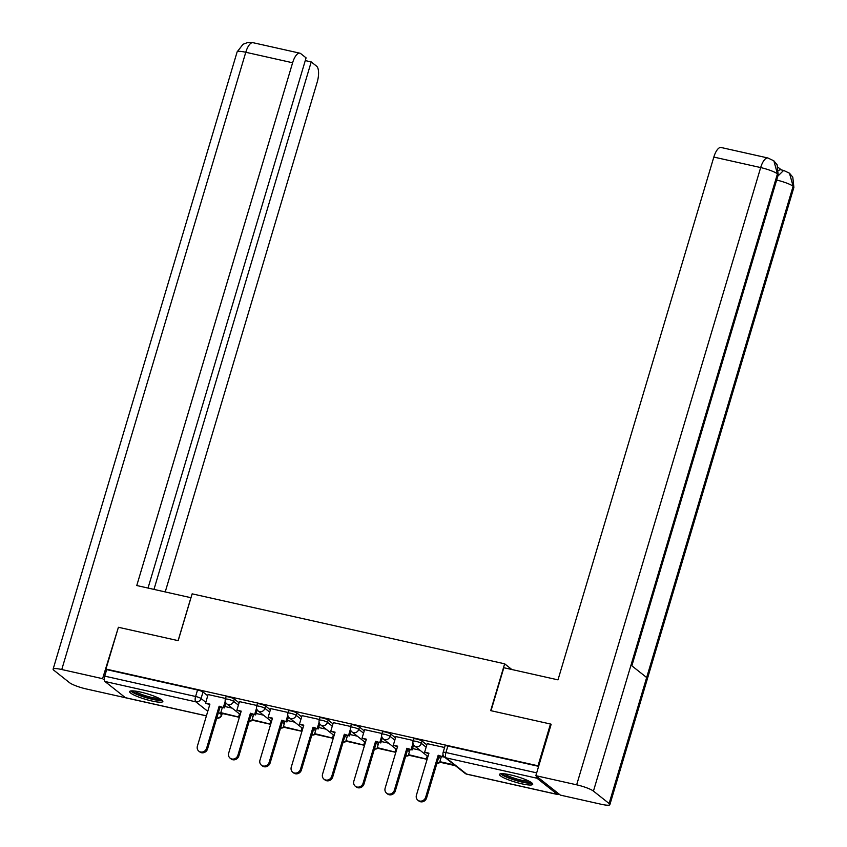 <?xml version="1.0" encoding="UTF-8"?>
<svg xmlns="http://www.w3.org/2000/svg" width="847" height="847" viewBox="0 0 847 847"><rect width="100%" height="100%" fill="white"/><g stroke="black" fill="none" stroke-linecap="round" stroke-linejoin="round"><path stroke-width="1.27" d="M239.087 702.819L234.291 699.019A4.447 0.741 -163.4 0 0 228.838 696.975A4.447 0.741 -163.4 0 0 226.022 696.859L225.334 699.167A4.447 0.741 16.6 0 1 228.15 699.294A4.447 0.741 16.6 0 1 233.603 701.327L238.399 705.128M270.373 709.828L265.587 706.027A4.447 0.741 -163.4 0 0 260.124 703.984A4.447 0.741 -163.4 0 0 257.308 703.857L256.62 706.165A4.447 0.741 16.6 0 1 259.436 706.292A4.447 0.741 16.6 0 1 264.899 708.336L269.685 712.136M301.67 716.827L296.873 713.036A4.447 0.741 -163.4 0 0 291.421 710.993A4.447 0.741 -163.4 0 0 288.605 710.866L287.916 713.174A4.447 0.741 16.6 0 1 290.733 713.301A4.447 0.741 16.6 0 1 296.185 715.344L300.981 719.135M332.956 723.836L328.16 720.045A4.447 0.741 -163.4 0 0 322.707 718.002A4.447 0.741 -163.4 0 0 319.891 717.875L319.203 720.183A4.447 0.741 16.6 0 1 322.019 720.31A4.447 0.741 16.6 0 1 327.471 722.353L332.268 726.144M364.252 730.845L359.456 727.044A4.447 0.741 -163.4 0 0 353.993 725A4.447 0.741 -163.4 0 0 351.187 724.884L350.499 727.192A4.447 0.741 16.6 0 1 353.305 727.319A4.447 0.741 16.6 0 1 358.768 729.362L363.564 733.153M395.538 737.853L390.742 734.053A4.447 0.741 -163.4 0 0 385.29 732.009A4.447 0.741 -163.4 0 0 382.473 731.882L381.785 734.201A4.447 0.741 16.6 0 1 384.602 734.317A4.447 0.741 16.6 0 1 390.054 736.361L394.85 740.162M426.824 744.852L422.039 741.061A4.447 0.741 -163.4 0 0 416.576 739.018A4.447 0.741 -163.4 0 0 413.77 738.891L413.082 741.199A4.447 0.741 16.6 0 1 415.888 741.326A4.447 0.741 16.6 0 1 421.351 743.37L426.136 747.16M521.752 783.814A17.332 2.89 -163.4 0 0 532.721 784.301A17.332 2.89 -163.4 0 0 510.487 774.889A17.332 2.89 -163.4 0 0 499.508 774.402A17.332 2.89 -163.4 0 0 521.752 783.814M151.878 700.998A17.332 2.89 -163.4 0 0 162.857 701.485A17.332 2.89 -163.4 0 0 140.613 692.073A17.332 2.89 -163.4 0 0 129.633 691.586A17.332 2.89 -163.4 0 0 151.878 700.998M125.97 697.801A4.447 1.683 -77.4 0 1 125.663 697.801A4.447 1.683 -77.4 0 1 125.377 697.663L104.933 681.475A4.447 1.683 -77.4 0 1 104.742 676.139L106.68 669.628L197.542 689.977A4.447 0.741 16.6 0 1 203.005 692.02L207.79 695.811M550.465 724.016L490.688 710.633L504.653 663.815L192.142 593.842L178.188 640.66L118.411 627.278L105.96 669.056L538.014 765.794L550.465 724.016L551.09 724.513M106.68 669.628L105.96 669.056M536.331 776.064A4.447 1.683 102.6 0 0 536.987 778.224L557.432 794.412A4.447 1.683 102.6 0 0 557.707 794.55A4.447 1.683 102.6 0 0 558.882 793.914M538.639 766.291L538.014 765.794M444.58 747.499L427.184 743.655M413.283 740.5L395.814 736.583L393.347 745.212L397.656 746.175L385.141 788.165A5.114 4.648 -51.6 0 0 386.581 793.205A5.114 4.648 -51.6 0 0 394.363 790.23L406.878 748.24L412.129 749.955L413.632 744.926M381.997 733.491L364.602 729.648M350.711 726.482L333.316 722.639M319.414 719.474L302.019 715.63M288.128 712.475L270.733 708.621M256.832 705.466L239.447 701.623M511.853 669.522L504.653 663.815M225.546 698.457L208.066 694.54L205.599 703.179L209.908 704.143L197.393 746.133A5.114 4.648 -51.6 0 0 198.833 751.173A5.114 4.648 -51.6 0 0 206.626 748.197L219.14 706.207L224.391 707.912L225.884 702.894M538.618 766.344L447.872 746.027A4.447 0.741 -163.4 0 0 445.056 745.9L443.119 752.411A4.447 0.741 16.6 0 1 445.924 752.528L536.68 772.856M419.921 750.188L412.553 748.536M388.625 743.179L381.266 741.527M357.339 736.17L349.97 734.529M326.053 729.172L318.684 727.52M294.756 722.163L287.398 720.511M263.47 715.154L256.101 713.502M232.173 708.145L224.815 706.504M425.66 797.239L426.592 797.98A5.114 4.648 128.4 0 1 418.81 800.955L417.867 800.214A5.114 4.648 -51.6 0 0 425.66 797.239L438.174 755.249L443.426 756.964L443.669 756.127M427.195 743.613L424.633 752.221L428.942 753.184L416.428 795.174A5.114 4.648 -51.6 0 0 417.867 800.214M424.633 752.221L428.794 753.682M443.002 754.476L442.483 756.212M441.393 756.509L439.847 761.675L440.789 762.416L455.379 765.688M439.847 761.675L454.437 764.936M426.592 797.98L439.117 755.99L443.426 756.964M439.117 755.99L438.174 755.249M491.016 710.707L503.827 667.722L557.993 679.855L713.83 157.076A13.33 5.061 -77.4 0 1 721.083 147.494L767.922 157.987A13.33 5.061 -77.4 0 0 760.67 167.568L713.83 157.076M609.109 803.507L646.663 677.536L630.994 665.128L593.44 791.098L609.109 803.507A13.668 2.276 -163.4 0 1 609.872 804.65A13.668 2.276 -163.4 0 1 601.222 804.269L560.407 795.121L535.844 775.672L551.175 724.238L550.571 724.1M593.44 791.098A13.668 2.276 -163.4 0 0 576.659 784.82L535.844 775.672M781.368 169.919L778.192 167.41M778.711 170.459A13.33 5.061 -77.4 0 1 780.923 169.824L783.634 170.427L777.821 176.134M631.841 665.806L778.171 174.958A13.668 2.276 -163.4 0 0 777.451 173.847L773.851 160.824L767.922 157.987M609.872 804.65L793.883 187.399A13.668 2.276 -163.4 0 0 793.12 186.255L789.478 173.201L783.634 170.427M190.988 597.717L136.769 585.531L292.617 62.763L245.778 52.27L61.767 669.522L102.582 678.669L118.4 627.331M178.114 640.639L190.924 597.664M165.229 591.905L317.18 82.212A13.33 5.061 102.6 0 0 316.598 66.182L311.22 61.916L153.974 589.385M61.767 669.522A13.668 2.276 -163.4 0 0 53.117 669.141A13.668 2.276 -163.4 0 0 53.88 670.284L69.549 682.693A13.668 2.276 -163.4 0 0 86.33 688.971L125.494 697.737M104.329 680.046L102.582 678.669M148.024 588.051L306.085 57.861L300.706 53.594A13.33 5.061 102.6 0 0 299.859 53.181A13.33 5.061 102.6 0 0 292.617 62.763M305.269 60.582L311.22 61.916M530.825 782.194A15.002 2.499 16.6 0 1 517.941 780.648A15.002 2.499 16.6 0 1 503.076 774.645A15.002 2.499 16.6 0 1 502.25 773.682M504.41 773.83A13.891 2.319 -163.4 0 0 516.268 778.838A13.891 2.319 -163.4 0 0 528.93 781.146M500.609 773.787A17.215 2.869 -163.4 0 0 501.075 774.19A17.215 2.869 -163.4 0 0 516.596 780.659A17.215 2.869 -163.4 0 0 532.149 783.189M160.951 699.378A15.002 2.499 16.6 0 1 148.077 697.833A15.002 2.499 16.6 0 1 133.212 691.819A15.002 2.499 16.6 0 1 132.386 690.866M134.546 691.014A13.891 2.319 -163.4 0 0 146.393 696.022A13.891 2.319 -163.4 0 0 159.067 698.32M130.734 690.961A17.215 2.869 -163.4 0 0 131.2 691.374A17.215 2.869 -163.4 0 0 146.722 697.843A17.215 2.869 -163.4 0 0 162.275 700.363M394.363 790.23L395.305 790.982A5.114 4.648 128.4 0 1 387.513 793.957L386.581 793.205M393.347 745.212L397.508 746.683M412.965 743.274L411.197 749.214M410.096 749.5L408.561 754.666L409.503 755.408L427.11 759.357M408.561 754.666L427.142 759.24M427.216 755.969L426.412 758.668M395.305 790.982L407.82 748.992L412.129 749.955M407.82 748.992L406.878 748.24M363.077 783.231L364.009 783.973A5.114 4.648 128.4 0 1 356.227 786.948L355.285 786.207A5.114 4.648 -51.6 0 0 363.077 783.231L375.592 741.241L380.843 742.946L382.346 737.917M364.623 729.595L362.05 738.203L366.37 739.177L353.845 781.167A5.114 4.648 -51.6 0 0 355.285 786.207M362.05 738.203L366.211 739.675M381.669 736.265L379.901 742.205M378.81 742.491L377.264 747.657L378.207 748.409L395.814 752.348M377.264 747.657L395.845 752.231M395.93 748.96L395.126 751.66M364.009 783.973L376.534 741.983L380.843 742.946M376.534 741.983L375.592 741.241M331.78 776.223L332.723 776.964A5.114 4.648 128.4 0 1 324.941 779.939L323.999 779.198A5.114 4.648 -51.6 0 0 331.78 776.223L344.305 734.233L349.557 735.937L351.05 730.919M333.326 722.597L330.764 731.205L335.073 732.168L322.559 774.158A5.114 4.648 -51.6 0 0 323.999 779.198M330.764 731.205L334.925 732.666M350.383 729.256L348.615 735.196M347.524 735.482L345.978 740.659L346.921 741.4L364.528 745.339M345.978 740.659L364.559 745.233M364.634 741.951L363.829 744.651M332.723 776.964L345.237 734.974L349.557 735.937M345.237 734.974L344.305 734.233M300.494 769.214L301.437 769.955A5.114 4.648 128.4 0 1 293.644 772.93L292.702 772.189A5.114 4.648 -51.6 0 0 300.494 769.214L313.009 727.224L318.26 728.939L319.764 723.91M302.04 715.588L299.467 724.196L303.787 725.159L291.262 767.149A5.114 4.648 -51.6 0 0 292.702 772.189M299.467 724.196L303.639 725.657M319.097 722.258L317.318 728.187M316.227 728.484L314.692 733.65L315.624 734.391L333.231 738.33M314.692 733.65L333.273 738.224M333.347 734.942L332.543 737.642M301.437 769.955L313.951 727.965L318.26 728.939M313.951 727.965L313.009 727.224M269.198 762.205L270.14 762.956A5.114 4.648 128.4 0 1 262.358 765.921L261.416 765.18A5.114 4.648 -51.6 0 0 269.198 762.205L281.723 720.215L286.974 721.93L288.467 716.901M270.744 708.579L268.181 717.187L272.49 718.15L259.976 760.14A5.114 4.648 -51.6 0 0 261.416 765.18M268.181 717.187L272.342 718.658M287.8 715.249L286.032 721.189M284.941 721.475L283.396 726.641L284.338 727.382L301.945 731.332M283.396 726.641L301.977 731.215M302.051 727.944L301.246 730.643M270.14 762.956L282.654 720.966L286.974 721.93M282.654 720.966L281.723 720.215M237.912 755.206L238.854 755.948A5.114 4.648 128.4 0 1 231.062 758.923L230.13 758.171A5.114 4.648 -51.6 0 0 237.912 755.206L250.426 713.216L255.678 714.921L257.181 709.892M239.457 701.57L236.885 710.178L241.204 711.152L228.679 753.142A5.114 4.648 -51.6 0 0 230.13 758.171M236.885 710.178L241.056 711.649M256.514 708.24L254.746 714.18M253.645 714.466L252.11 719.632L253.041 720.384L270.659 724.323M252.11 719.632L270.691 724.206M270.765 720.935L269.96 723.634M238.854 755.948L251.368 713.957L255.678 714.921M251.368 713.957L250.426 713.216M206.626 748.197L207.557 748.939A5.114 4.648 128.4 0 1 199.776 751.914L198.833 751.173M205.599 703.179L209.76 704.64M225.217 701.231L223.449 707.171M222.359 707.457L220.813 712.634L221.755 713.375L239.362 717.314M220.813 712.634L239.394 717.208M239.479 713.926L238.663 716.626M207.557 748.939L220.082 706.949L224.391 707.912M220.082 706.949L219.14 706.207M234.291 699.019L233.603 701.327A4.447 4.044 128.4 0 1 228.341 704.63A4.447 4.044 -51.6 0 1 226.837 703.921L240.199 714.508M265.587 706.027L264.899 708.336A4.447 4.044 128.4 0 1 259.627 711.639A4.447 4.044 -51.6 0 1 258.123 710.919L271.495 721.506M296.873 713.036L296.185 715.344A4.447 4.044 128.4 0 1 290.923 718.648A4.447 4.044 -51.6 0 1 289.409 717.928L302.781 728.515M328.16 720.045L327.471 722.353A4.447 4.044 128.4 0 1 322.209 725.657A4.447 4.044 -51.6 0 1 320.706 724.937L334.078 735.524M359.456 727.044L358.768 729.362A4.447 4.044 128.4 0 1 353.506 732.655A4.447 4.044 -51.6 0 1 351.992 731.946L365.364 742.533M390.742 734.053L390.054 736.361A4.447 4.044 128.4 0 1 384.792 739.664A4.447 4.044 -51.6 0 1 383.289 738.944L396.65 749.531M422.039 741.061L421.351 743.37A4.447 4.044 128.4 0 1 416.089 746.673A4.447 4.044 -51.6 0 1 414.575 745.953L427.947 756.54M203.005 692.02L201.057 698.521L205.853 702.322M208.404 704.333L209.58 705.265M218.473 712.316L221.501 714.709A4.447 0.741 16.6 0 1 221.755 715.08L222.232 713.481M221.893 713.407L221.501 714.709A4.447 4.044 -51.6 0 1 216.758 718.097M207.78 711.311L195.795 701.824L104.933 681.475M125.377 697.663L206.435 715.821M536.987 778.224L446.125 757.874L466.57 774.063L557.432 794.412M251.019 715.122L252.988 716.678M282.316 722.131L284.274 723.687M313.602 729.14L315.571 730.696M344.888 736.138L346.857 737.705M376.184 743.147L378.154 744.704M407.471 750.156L409.44 751.713M438.767 757.165L440.736 758.721M437.041 762.935A4.447 4.044 -51.6 0 0 440.186 761.94M405.755 755.926A4.447 4.044 -51.6 0 0 408.889 754.931M374.459 748.928A4.447 4.044 -51.6 0 0 377.603 747.922M343.173 741.919A4.447 4.044 -51.6 0 0 346.317 740.924M311.876 734.91A4.447 4.044 -51.6 0 0 315.02 733.915M280.59 727.901A4.447 4.044 -51.6 0 0 283.734 726.906M249.293 720.903A4.447 4.044 -51.6 0 0 252.438 719.897M447.872 746.027L445.924 752.528A4.447 1.683 -77.4 0 0 446.125 757.874A4.447 4.044 128.4 0 1 444.611 757.165L465.056 773.353A4.447 4.447 0 0 0 466.845 774.2A4.447 1.683 102.6 0 0 467.163 774.2M197.542 689.977L195.604 696.478A4.447 0.741 16.6 0 1 201.057 698.521A4.447 4.044 -51.6 0 1 195.795 701.824A4.447 1.683 -77.4 0 1 195.604 696.478L104.742 676.139M557.707 794.55L466.845 774.2A4.447 1.683 102.6 0 1 466.57 774.063A4.447 4.044 128.4 0 1 465.056 773.353M576.659 784.82L760.67 167.568A13.668 2.276 -163.4 0 1 777.451 173.847L630.994 665.128M776.646 180.062A13.668 2.276 -163.4 0 1 793.12 186.255L646.663 677.536M299.859 53.181L253.031 42.699A13.33 5.061 -77.4 0 0 245.778 52.27A13.668 2.276 -163.4 0 0 237.128 51.889L53.117 669.141M437.01 763.041A4.447 4.447 0 0 0 440.493 762.184M413.082 741.199A4.447 4.447 0 0 0 414.575 745.953M405.724 756.032A4.447 4.447 0 0 0 409.196 755.175M381.785 734.201A4.447 4.447 0 0 0 383.289 738.944M374.427 749.023A4.447 4.447 0 0 0 377.91 748.166M350.499 727.192A4.447 4.447 0 0 0 351.992 731.946M343.141 742.014A4.447 4.447 0 0 0 346.614 741.157M319.203 720.183A4.447 4.447 0 0 0 320.706 724.937M311.855 735.016A4.447 4.447 0 0 0 315.328 734.158M287.916 713.174A4.447 4.447 0 0 0 289.409 717.928M280.558 728.007A4.447 4.447 0 0 0 284.041 727.149M256.62 706.165A4.447 4.447 0 0 0 258.123 710.919M249.272 720.998A4.447 4.447 0 0 0 252.745 720.141M225.334 699.167A4.447 4.447 0 0 0 226.837 703.921M125.663 697.801L206.414 715.884M216.726 718.192A4.447 4.447 0 0 0 221.755 715.08M443.119 752.411A4.447 4.447 0 0 0 444.611 757.165M773.851 160.824L777.133 164.816L778.171 174.958M789.478 173.201L792.792 177.161L793.883 187.399M253.031 42.699L247.673 42.541L243.068 44.245L237.128 51.889"/></g></svg>
